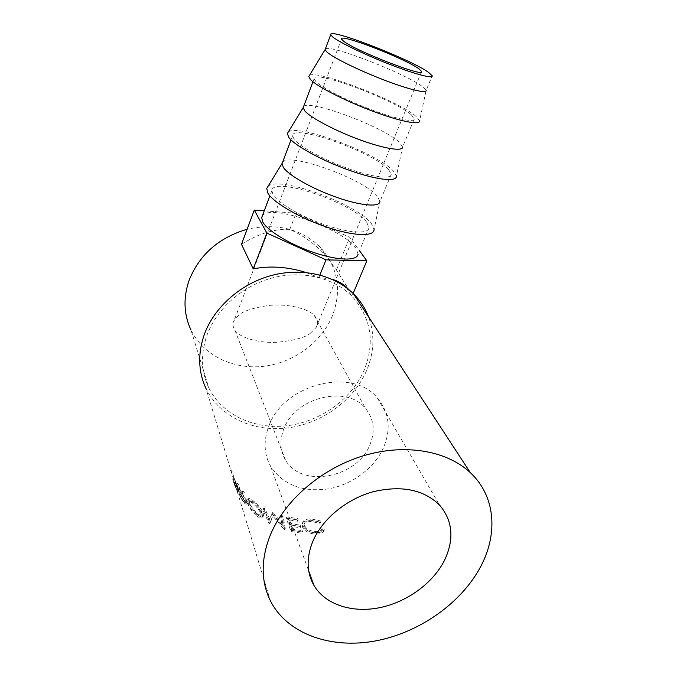 <?xml version="1.0" encoding="UTF-8"?>
<svg xmlns="http://www.w3.org/2000/svg" width="677" height="677" viewBox="0 0 677 677"><rect width="100%" height="100%" fill="white"/><g stroke="black" fill="none" stroke-linecap="round" stroke-linejoin="round"><path stroke-width="0.51" stroke-dasharray="3.38 2.54" d="M310.506 333.126L316.261 327.313C318.672 323.843 317.978 319.849 314.17 315.33C307.722 308.153 286.422 303.541 269.124 305.412C252.343 307.942 242.011 311.395 238.126 315.778L234.081 320.602C232.372 323.488 232.676 326.746 234.987 330.393C239.514 337.518 258.622 343.256 276.461 342.317C294.072 340.633 305.42 337.569 310.506 333.126M369.65 445.39C375.447 431.604 374.102 419.342 365.622 408.595C347.563 384.714 295.519 396.9 283.959 428.533C279.457 440.058 279.965 450.56 285.499 460.03C301.206 488.481 356.601 478.131 369.65 445.39M325.332 48.998C329.174 43.717 406.42 73.911 422.77 86.834L426.138 90.405L432.197 75.832M309.423 75.494C316.734 69.333 398.821 101.076 416.017 116.393L419.588 120.836L426.138 90.396M411.218 114.726C394.759 99.866 312.757 69.13 314.111 78.701L315.88 81.545C321.998 87.824 347.098 100.636 371.817 109.902C396.578 119.211 414.967 122.808 414.366 118.72L411.218 114.726M303.516 106.771C308.382 98.63 384.697 127.318 399.675 142.585L402.612 147.002L414.366 118.72M288.275 132.032C297.211 123.222 377.622 153.366 393.312 170.993L396.4 176.215L402.603 146.901M388.547 169.47C373.467 152.223 292.379 123.273 292.591 135.705L294.055 139.2C299.598 146.604 323.911 159.916 348.3 168.624C372.722 177.391 391.323 179.557 391.264 174.277L388.547 169.47M282.504 162.421C288.317 151.623 363.71 178.897 377.419 196.33L379.941 201.526L391.264 174.277M267.931 186.446C278.374 175.233 357.126 203.921 371.402 223.647L374.068 229.528L379.949 201.289M366.68 222.259C352.903 202.812 272.713 175.546 271.858 190.626L273.051 194.714C278.044 203.159 301.62 216.928 325.679 225.111C349.764 233.362 368.559 234.208 369.007 227.827L366.68 222.259M262.253 216.065C268.947 202.804 343.425 228.741 355.941 248.18L358.082 254.103L369.007 227.827M269.048 425.596C284.103 383.698 352.742 367.019 377.301 397.89C389.351 412.471 391.365 429.201 383.326 448.081C374 468.476 351.803 484.842 328.057 488.921C302.179 492.323 283.037 484.808 270.639 466.368C263.844 454.047 263.319 440.456 269.048 425.596M232.837 479.282L237.238 491.426L237.635 491.663L237.365 490.444L232.837 479.282L234.377 478.707L237.043 485.037L238.262 489.022L236.882 486.357L234.344 478.842L237.585 486.822M243.111 493.431L241.816 491.891L239.709 492.611L236.265 484.038L240.318 497.316L244.702 503.57L246.174 504.263L245.988 502.994L240.86 494.269L244.431 492.551L242.256 493.465L247.325 502.106L247.52 503.383L246.174 504.263M256.363 515.739C259.562 518.159 261.584 518.565 262.431 516.949L262.219 514.325C260.23 509.84 256.82 505.643 251.971 501.725C248.992 499.279 247.249 498.602 246.741 499.702L247.046 502.072C248.637 506.845 251.742 511.406 256.363 515.739L257.565 514.715C260.679 517.084 262.659 517.473 263.497 515.882L263.268 513.234C261.297 508.766 257.92 504.602 253.147 500.718C250.228 498.323 248.518 497.671 248.036 498.754L248.349 501.158C249.94 505.914 253.012 510.441 257.565 514.715M271.883 513.64L282.182 525.75L280.591 516.653L282.284 517.126L284.518 529.871L272.865 516.086L269.192 523.77L262.515 509.121L264.005 509.942L268.837 520.435L272.729 512.464L268.837 520.435M301.764 531.91L292.286 530.497L290.772 526.325L300.207 527.747L299.691 526.367L290.272 524.946L288.419 519.809L297.778 521.248L297.271 519.894L286.193 518.083L291.025 531.53L302.289 533.307L301.764 531.91L302.23 530.641L302.754 532.037L302.289 533.307M324.156 530.717L322.193 530.074C320.805 531.767 318.571 532.664 315.499 532.765C309.838 532.511 306.063 530.548 304.168 526.892L303.914 524.988C304.642 522.712 307.062 521.535 311.2 521.459L319.442 523.245L320.754 522.297L310.684 520.114C307.29 520.114 304.785 520.841 303.152 522.28L302.044 524.303L302.374 526.85C304.642 531.377 309.237 533.814 316.159 534.153C319.933 534.026 322.599 532.875 324.156 530.717L324.283 529.465L322.337 528.813C320.983 530.506 318.791 531.403 315.761 531.496C310.184 531.233 306.453 529.279 304.565 525.623L304.303 523.71C305.014 521.442 307.4 520.274 311.445 520.198L319.586 521.992L320.873 521.053L310.929 518.853C307.595 518.861 305.132 519.581 303.533 521.019L302.458 523.016L302.805 525.589C305.056 530.108 309.592 532.537 316.421 532.884C320.136 532.757 322.76 531.614 324.283 529.465M235.401 485.375L206.028 388.573C219.585 416.787 253.257 432.18 287.302 427.966C321.397 423.743 353.309 400.818 366.401 370.996C374.237 352.641 374.965 334.607 368.584 316.904M208.812 387.853C222.048 415.035 254.637 429.819 287.573 425.681C320.551 421.526 351.397 399.303 364.031 370.454C375.312 342.486 371.233 317.691 351.803 296.052C333.558 277.722 302.627 270.115 272.823 277.79C243.051 285.499 217.097 308.069 207.221 334.54C200.502 353.529 201.027 371.301 208.812 387.853L190.922 329.826C203.134 355.273 232.956 369.65 263.023 366.367C293.116 363.067 321.11 342.816 332.255 316.142C342.147 290.272 338.077 267.212 320.026 246.944C300.842 228.682 276.538 222.784 247.122 229.249M241.494 244.312C258.521 233.633 274.625 228.657 289.807 229.385C303.355 235.52 315.203 244.126 325.358 255.187L336.401 269.911L348.892 289.663M331.925 279.22L318.867 277.485L305.979 272.501M322.193 530.074L322.337 528.813M315.499 532.765L315.761 531.496M304.168 526.892L304.565 525.623M311.2 521.459L311.445 520.198M319.442 523.245L319.586 521.992M320.754 522.297L320.873 521.053M310.684 520.114L310.929 518.853M303.152 522.28L303.533 521.019M302.374 526.85L302.805 525.589M316.159 534.153L316.421 532.884M292.286 530.497L292.896 529.245L302.23 530.641M292.896 529.245L291.381 525.081L300.673 526.486L300.156 525.107L299.691 526.367M290.772 526.325L291.381 525.081M300.207 527.747L300.673 526.486M290.272 524.946L290.882 523.702L300.156 525.107M290.882 523.702L289.02 518.574L298.235 519.995L297.728 518.641L297.271 519.894M288.419 519.809L289.02 518.574M297.778 521.248L298.235 519.995M286.193 518.083L286.82 516.856L297.728 518.641M286.82 516.856L291.669 530.286L302.754 532.037M291.025 531.53L291.669 530.286M272.729 512.464L272.239 513.784M280.591 516.653L281.302 515.442L282.935 524.531L282.182 525.75M282.935 524.531L273.085 512.607M281.302 515.442L282.969 515.908L282.284 517.126M262.515 509.121L263.514 508.012L270.174 522.627L273.72 514.909L285.262 528.652L284.518 529.871M285.262 528.652L282.969 515.908M285.025 528.576L284.272 529.803M273.72 514.909L272.865 516.086M270.385 522.737L269.404 523.88M270.174 522.627L269.192 523.77M263.514 508.012L264.986 508.825L264.005 509.942M269.801 519.284L264.986 508.825M262.219 514.325L263.268 513.234M251.971 501.725L253.147 500.718M247.046 502.072L248.349 501.158M249.475 502.326L249.229 500.413C249.678 499.516 251.108 500.058 253.528 502.029C257.455 505.211 260.239 508.655 261.864 512.354L262.033 514.418C261.339 515.637 259.714 515.29 257.175 513.369C253.41 509.908 250.845 506.227 249.475 502.326L248.197 503.265L247.96 501.369C248.417 500.472 249.881 501.022 252.352 503.036C256.346 506.261 259.156 509.73 260.789 513.437L260.95 515.476C260.239 516.712 258.58 516.348 255.982 514.393C252.157 510.881 249.559 507.175 248.197 503.265M253.528 502.029L252.352 503.036M261.864 512.354L260.789 513.437M257.175 513.369L255.982 514.393M236.265 484.038L237.703 483.302L241.782 496.563L246.089 502.723L247.52 503.383M244.702 503.57L246.089 502.723M245.988 502.994L247.325 502.106M240.86 494.269L242.256 493.465M241.816 491.891L243.153 491.037L244.431 492.551M243.153 491.037L239.709 492.611M238.981 491.494L240.411 490.732L241.13 491.824M240.411 490.732L238.549 484.664L237.128 485.426M237.703 483.302L238.549 484.664M240.318 497.316L241.782 496.563M242.662 494.802L246.386 501.564C246.047 501.835 245.286 501.098 244.101 499.355L242.205 496.554L240.834 492.094L242.662 494.802L241.266 495.606L244.922 501.742L246.284 500.87M242.205 496.554L240.767 497.324L239.396 492.856L241.266 495.606M239.396 492.856L240.834 492.094M240.767 497.324L242.688 500.168L244.101 499.355M244.922 501.742L245.023 502.427C244.676 502.698 243.906 501.945 242.688 500.168M230.028 470.49L231.576 469.956L236.781 486.441L239.133 490.977L237.043 485.037M236.823 490.69L238.346 490.038M237.365 490.444L238.846 489.742M234.716 483.801L236.222 483.158M232.38 478.055L233.929 477.497L234.377 478.707M233.929 477.497L232.101 471.488L230.569 472.047M231.576 469.956L232.101 471.488M233.997 483.623L235.579 483.082M235.689 483.26L234.124 483.827L232.786 479.401L236.603 488.98L238.109 488.303M233.937 482.379L235.469 481.77M232.786 479.401L234.344 478.842M234.124 483.827L235.342 486.975L236.882 486.357M236.603 488.98L235.342 486.975M264.233 210.835L296.086 213.221L349.764 237.339L359.487 250.71M289.807 229.385L296.086 213.221M336.401 269.911L349.764 237.339M352.582 294.8L353.14 293.471M318.867 277.485L319.882 274.989M242.307 500.396L243.737 499.601M235.232 487.034L236.781 486.441M421.373 71.999L316.261 327.313M314.17 315.33L365.622 408.595M314.111 78.701L312.952 81.773M292.591 135.705L291.008 139.902M271.858 190.626L269.878 195.873M377.301 397.89L439.483 504.991M237.238 491.426L270.462 600.948M320.026 246.944L325.358 255.187M346.387 287.691L351.803 296.052M304.303 523.71L303.914 524.988M302.458 523.016L302.044 524.303M248.036 498.754L246.741 499.702M262.431 516.949L263.497 515.882M249.229 500.413L247.96 501.369M262.033 514.418L260.95 515.476M245.023 502.427L246.386 501.564M239.133 490.977L237.635 491.663M238.262 489.022L238.82 490.867M236.755 489.64L238.262 488.972M235.892 487.008L236.722 489.733M270.639 466.368L308.737 571.049M234.987 330.393L285.499 460.03M341.538 38.961L234.081 320.602"/><path stroke-width="1.02" d="M418.987 68.893L421.602 71.44C425.96 78.244 354.122 50.36 343.231 40.874L341.538 38.961C339.448 33.088 405.438 58.73 418.987 68.893M332.737 36.998L330.731 34.679C328.472 27.385 411.159 59.517 428.71 72.49L432.197 75.832C433.229 78.964 415.026 74.225 390.011 64.484C365.038 54.778 339.321 42.372 332.737 36.998M426.138 90.405C427.026 93.866 408.756 89.516 383.825 79.92C358.937 70.374 333.431 57.824 327.008 52.137L325.087 49.641L325.332 48.998M419.588 120.836C420.425 125.423 400.183 121.521 372.655 111.18C345.168 100.89 317.268 86.631 310.633 79.717L308.754 76.594L309.423 75.494M402.612 147.002C402.933 151.699 384.426 148.83 359.842 139.8C335.293 130.83 310.591 117.756 304.768 110.893L303.161 107.719L303.516 106.771M396.4 176.215C396.874 182.215 376.488 180.006 349.264 170.282C322.066 160.618 294.876 145.724 288.867 137.533L287.327 133.572L288.275 132.032M379.941 201.526C379.738 207.374 361.036 205.884 336.782 197.379C312.562 188.942 288.622 175.394 283.367 167.456L282.038 163.656L282.504 162.421M374.068 229.528C374.22 236.865 353.699 236.248 326.763 227.108C299.86 218.053 273.33 202.584 267.906 193.207L266.721 188.418L267.931 186.446M358.082 254.103C357.397 261.009 338.517 260.797 314.593 252.792C290.695 244.854 267.474 230.874 262.744 221.938L261.694 217.562L262.253 216.065M313.239 540.407C322.98 518.438 346.903 498.932 373.179 491.73C401.495 485.138 423.599 489.556 439.483 504.991C452.786 520.698 454.47 539.129 444.527 560.277C433.06 583.151 407.072 602.098 379.653 607.684C352.268 613.244 325.442 604.722 314.018 585.537C306.444 572.243 306.19 557.196 313.239 540.407M368.584 316.904C365.275 308.28 360.266 300.605 353.538 293.869C334.641 275.082 302.737 267.339 272.036 275.327C241.367 283.35 214.668 306.647 204.513 333.922C197.65 353.369 198.149 371.588 206.028 388.573M270.749 533.984C260.755 558.66 260.662 580.984 270.462 600.948C287.327 634.044 330.765 649.141 375.083 641.009C419.486 632.809 461.926 602.801 481.085 565.811C498.272 532.943 495.209 495.759 470.32 472.639C447.116 450.78 405.464 443.266 364.006 455.579C322.59 467.909 285.491 499.313 270.749 533.984M247.122 229.249C218.705 237.661 199.351 254.721 189.061 280.439C183.112 297.88 183.729 314.34 190.922 329.826M348.892 289.663L345.498 286.312C341.724 283.096 337.197 280.735 331.925 279.22M305.979 272.501C287.564 266.763 269.988 265.562 253.24 268.887L241.494 244.312L254.29 210.09L264.233 210.835M359.487 250.71L366.841 260.814L326.018 259.85L266.882 233.1L254.29 210.09M353.14 293.471L366.841 260.814M319.882 274.989L326.018 259.85M253.24 268.887L266.882 233.1M421.602 71.44L421.373 71.999M330.731 34.679L325.087 49.641L308.754 76.594M312.952 81.773L303.161 107.719M303.169 107.626L287.327 133.572M291.008 139.902L282.038 163.656M282.081 163.428L266.721 188.418M269.878 195.873L261.694 217.562M345.498 286.312L346.387 287.691M353.538 293.869L470.32 472.639M308.737 571.049L314.018 585.537"/></g></svg>
